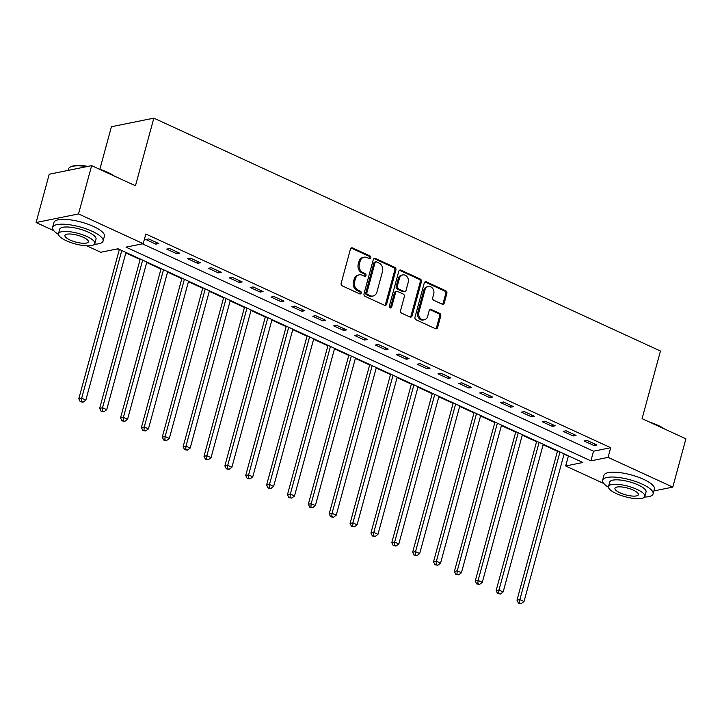 <?xml version="1.0" encoding="UTF-8"?>
<svg xmlns="http://www.w3.org/2000/svg" width="722" height="722" viewBox="0 0 722 722"><rect width="100%" height="100%" fill="white"/><g stroke="black" fill="none" stroke-linecap="round" stroke-linejoin="round"><path stroke-width="1.08" d="M370.792 257.808A1.435 1.191 78.5 0 0 370.007 255.949L352.598 247.944A2.058 1.706 78.5 0 0 350.45 249.09L341.172 283.232A2.058 1.706 78.5 0 0 342.291 285.885L359.7 293.881A1.435 1.191 78.5 0 0 360.422 291.228L358.175 290.19A6.57 5.451 78.5 0 1 354.574 281.715L355.35 278.873A6.57 5.451 78.5 0 1 359.285 274.838A6.57 5.451 78.5 0 1 362.245 275.208L364.493 276.246A1.435 1.191 78.5 0 0 365.215 273.593L362.967 272.555A6.57 5.451 78.5 0 1 359.366 264.072L360.143 261.229A6.57 5.451 78.5 0 1 364.078 257.203A6.57 5.451 78.5 0 1 367.038 257.573L369.285 258.602A1.435 1.191 78.5 0 0 370.792 257.808M369.321 258.62A1.435 1.191 78.5 0 0 368.861 256.184L351.452 248.178A2.058 1.706 78.5 0 0 351.127 248.07M359.737 293.899A1.435 1.191 78.5 0 0 359.276 291.462L357.029 290.425L358.175 290.19M364.529 276.264A1.435 1.191 78.5 0 0 364.068 273.818L361.821 272.79L362.967 272.555M442.117 304.142A2.058 1.706 78.5 0 0 444.265 302.996L446.873 293.421A2.058 1.706 78.5 0 0 445.745 290.767L426.413 281.878A2.058 1.706 78.5 0 0 424.256 283.024L414.988 317.166A2.058 1.706 78.5 0 0 416.107 319.81L435.438 328.7A2.058 1.706 78.5 0 0 437.595 327.553L440.736 315.992A2.058 1.706 78.5 0 0 439.617 313.339L431.341 309.53A2.058 1.706 78.5 0 0 429.184 310.677L427.632 316.416A5.496 4.558 78.5 0 1 424.337 319.783A5.496 4.558 78.5 0 1 419.897 317.833A5.496 4.558 78.5 0 1 418.859 312.382L424.969 289.91A5.496 4.558 78.5 0 1 428.263 286.544A5.496 4.558 78.5 0 1 432.704 288.493A5.496 4.558 78.5 0 1 433.732 293.944L432.722 297.69A2.058 1.706 78.5 0 0 433.841 300.334L442.117 304.142M53.78 230.661L36.1 222.529L49.222 174.228L91.649 165.627L135.465 185.771L153.84 118.137L660.459 351.027L642.084 418.661L685.9 438.805L672.778 487.106L653.915 490.933M91.649 165.627L78.517 213.929L143.209 243.666L126.007 247.15L590.894 460.862L608.095 457.378L672.778 487.106M142.415 243.828L593.52 451.196L610.713 447.712L145.826 234.009L143.209 243.666M610.713 447.712L608.095 457.378M395.918 269.992A2.058 1.706 78.5 0 0 394.79 267.348L375.458 258.458A2.058 1.706 78.5 0 0 373.301 259.595L364.023 293.737A2.058 1.706 78.5 0 0 365.151 296.39L384.483 305.28A2.058 1.706 78.5 0 0 386.64 304.133L395.918 269.992L394.772 270.227A2.058 1.706 78.5 0 0 393.643 267.573L374.312 258.684A2.058 1.706 78.5 0 0 373.987 258.575M400.936 270.163L420.267 279.053A2.058 1.706 78.5 0 1 421.395 281.706L412.118 315.848A2.058 1.706 78.5 0 1 409.961 316.985L401.685 313.186A2.058 1.706 78.5 0 1 400.566 310.532L404.329 296.688A2.058 1.706 78.5 0 0 403.201 294.044L397.714 291.517A2.058 1.706 78.5 0 0 395.566 292.663L391.649 307.076A1.435 1.191 78.5 0 1 389.348 306.02L398.779 271.31A2.058 1.706 78.5 0 1 400.936 270.163L399.789 270.398L419.121 279.288L420.267 279.053M145.862 239.523L155.88 244.135L158.75 243.549L148.732 238.946L145.862 239.523M166.728 249.117L176.746 253.72L179.616 253.142L169.598 248.539L166.728 249.117M187.594 258.711L197.611 263.313L200.472 262.736L190.464 258.133L187.594 258.711M208.459 268.304L218.477 272.907L221.338 272.329L211.329 267.727L208.459 268.304M229.325 277.898L239.343 282.501L242.204 281.914L232.195 277.311L229.325 277.898M250.191 287.491L260.209 292.094L263.07 291.507L253.061 286.905L250.191 287.491M271.057 297.076L281.075 301.679L283.936 301.101L273.927 296.498L271.057 297.076M291.923 306.67L301.94 311.272L304.801 310.695L294.793 306.092L291.923 306.67M312.788 316.263L322.806 320.866L325.667 320.288L315.658 315.685L312.788 316.263M333.654 325.857L343.672 330.459L346.533 329.882L336.524 325.27L333.654 325.857M354.52 335.45L364.538 340.053L367.399 339.466L357.39 334.864L354.52 335.45M375.386 345.035L385.404 349.647L388.265 349.06L378.256 344.457L375.386 345.035M396.252 354.628L406.269 359.231L409.13 358.653L399.122 354.051L396.252 354.628M417.117 364.222L427.135 368.825L429.996 368.247L419.987 363.644L417.117 364.222M437.983 373.815L448.001 378.418L450.862 377.841L440.853 373.229L437.983 373.815M458.849 383.409L468.867 388.012L471.728 387.425L461.719 382.822L458.849 383.409M479.715 392.994L489.733 397.605L492.594 397.019L482.585 392.416L479.715 392.994M500.581 402.587L510.598 407.19L513.459 406.612L503.451 402.01L500.581 402.587M521.446 412.181L531.464 416.784L534.325 416.206L524.316 411.603L521.446 412.181M542.312 421.774L552.33 426.377L555.191 425.8L545.173 421.197L542.312 421.774M563.178 431.368L573.196 435.971L576.057 435.384L566.039 430.781L563.178 431.368M584.044 440.962L594.062 445.564L596.923 444.978L586.905 440.375L584.044 440.962M117.19 248.937L119.247 249.884M125.836 252.917L140.113 259.478M146.701 262.501L160.979 269.071M167.567 272.095L181.845 278.665M188.424 281.688L202.711 288.258M209.29 291.282L223.576 297.852M230.156 300.875L244.442 307.437M251.021 310.469L265.308 317.03M271.887 320.054L286.174 326.624M292.753 329.647L307.04 336.217M313.619 339.241L327.905 345.811M334.485 348.834L348.771 355.395M355.35 358.428L369.637 364.989M376.216 368.012L390.503 374.583M397.082 377.606L411.369 384.176M417.948 387.2L432.234 393.77M438.814 396.793L453.1 403.354M459.679 406.387L473.966 412.948M480.545 415.971L494.832 422.541M501.411 425.565L515.698 432.135M522.277 435.158L536.563 441.729M543.143 444.752L557.429 451.322M564.008 454.346L569.089 456.151M153.84 118.137L111.414 126.738L99.844 169.327M36.1 222.529L78.517 213.929M603.8 483.505L565.669 465.979L582.871 462.486L117.984 248.783L100.782 252.267L86.784 245.832M568.295 456.313L565.669 465.979M593.52 451.196L590.894 460.862M155.88 244.135L156.34 242.448M176.746 253.72L177.206 252.032M197.611 263.313L198.072 261.626M218.477 272.907L218.937 271.219M239.343 282.501L239.803 280.813M260.209 292.094L260.669 290.406M281.075 301.679L281.535 299.991M301.94 311.272L302.401 309.585M322.806 320.866L323.266 319.178M343.672 330.459L344.132 328.772M364.538 340.053L364.998 338.365M385.404 349.647L385.864 347.959M406.269 359.231L406.73 357.543M427.135 368.825L427.595 367.137M448.001 378.418L448.461 376.731M468.867 388.012L469.327 386.324M489.733 397.605L490.193 395.918M510.598 407.19L511.05 405.502M531.464 416.784L531.915 415.096M552.33 426.377L552.781 424.689M573.196 435.971L573.647 434.283M594.062 445.564L594.513 443.877M364.078 257.203L362.931 257.429A6.57 5.451 78.5 0 0 358.996 261.463L360.143 261.229M361.821 272.79A6.57 5.451 78.5 0 1 358.22 264.306L358.996 261.463M359.285 274.838L358.139 275.073A6.57 5.451 78.5 0 0 354.204 279.098L355.35 278.873M357.029 290.425A6.57 5.451 78.5 0 1 353.428 281.95L354.204 279.098M384.808 305.388A2.058 1.706 78.5 0 0 385.494 304.368L394.772 270.227M376.541 261.942A1.435 1.191 78.5 0 0 375.034 262.736L366.884 292.708A1.435 1.191 78.5 0 0 367.678 294.558L370.052 295.65A6.57 5.451 78.5 0 0 373.003 296.02A6.57 5.451 78.5 0 0 376.938 291.995L382.507 271.508A6.57 5.451 78.5 0 0 378.915 263.034L376.541 261.942M375.891 261.86L374.745 262.095A1.435 1.191 78.5 0 0 373.888 262.97L375.034 262.736M373.003 296.02L371.857 296.255A6.57 5.451 78.5 0 1 368.906 295.885L366.532 294.793A1.435 1.191 78.5 0 1 365.738 292.942L373.888 262.97M410.286 317.102A2.058 1.706 78.5 0 0 410.971 316.074L420.249 281.941A2.058 1.706 78.5 0 0 419.121 279.288M396.793 291.399L395.647 291.634A2.058 1.706 78.5 0 0 394.42 292.888L390.503 307.31L391.649 307.076M390.178 307.888A1.435 1.191 78.5 0 0 390.503 307.31M408.228 282.32A5.496 4.558 78.5 0 0 407.199 276.878A5.496 4.558 78.5 0 0 402.759 274.92A5.496 4.558 78.5 0 0 399.465 278.295L397.317 286.21A2.058 1.706 78.5 0 0 398.436 288.863L403.923 291.381A2.058 1.706 78.5 0 0 406.08 290.244L408.228 282.32M402.759 274.92L401.613 275.154A5.496 4.558 78.5 0 0 398.318 278.53L399.465 278.295M404.852 291.498L403.706 291.733A2.058 1.706 78.5 0 1 402.777 291.616L397.29 289.098A2.058 1.706 78.5 0 1 396.17 286.444L398.318 278.53M428.263 286.544L427.117 286.778A5.496 4.558 78.5 0 0 423.823 290.145L424.969 289.91M424.337 319.783L423.191 320.017A5.496 4.558 78.5 0 1 418.751 318.068A5.496 4.558 78.5 0 1 417.713 312.617L423.823 290.145M435.763 328.808A2.058 1.706 78.5 0 0 436.449 327.788L439.59 316.218A2.058 1.706 78.5 0 0 438.471 313.574L430.195 309.765A2.058 1.706 78.5 0 0 429.87 309.657M442.442 304.251A2.058 1.706 78.5 0 0 443.118 303.231L445.727 293.646A2.058 1.706 78.5 0 0 444.599 291.002L425.267 282.112A2.058 1.706 78.5 0 0 424.942 282.004M119.374 249.424L78.806 398.752L81.676 398.174L85.846 400.087L125.962 252.447M121.783 250.525L81.676 398.174L81.378 401.432L80.232 401.667L83.048 402.199L81.378 401.432M85.846 400.087L83.048 402.199M80.232 401.667L78.806 398.752M140.239 259.017L99.672 408.345L102.533 407.759L106.712 409.681L146.828 262.041M142.649 260.119L102.533 407.759L102.244 411.026L101.098 411.26L103.914 411.793L102.244 411.026M106.712 409.681L103.914 411.793M101.098 411.26L99.672 408.345M161.105 268.602L120.538 417.939L123.399 417.352L127.577 419.274L167.694 271.634M163.515 269.712L123.399 417.352L123.11 420.619L121.964 420.845L124.78 421.386L123.11 420.619M127.577 419.274L124.78 421.386M121.964 420.845L120.538 417.939M181.971 278.196L141.404 427.523L144.265 426.946L148.443 428.868L188.559 281.219M184.381 279.306L144.265 426.946L143.976 430.204L142.83 430.438L145.645 430.971L143.976 430.204M148.443 428.868L145.645 430.971M142.83 430.438L141.404 427.523M202.837 287.789L162.269 437.117L165.13 436.539L169.309 438.453L209.425 290.813M205.247 288.899L165.13 436.539L164.842 439.797L163.695 440.032L166.511 440.564L164.842 439.797M169.309 438.453L166.511 440.564M163.695 440.032L162.269 437.117M86.811 166.611A26.154 7.572 -164.8 0 0 70.26 167.098L70.982 166.728A25.523 7.391 15.2 0 1 87.931 166.376M99.383 169.183A25.523 7.391 15.2 0 1 107.849 172.423A25.523 7.391 15.2 0 1 114.365 176.069M112.217 175.085A26.154 7.572 -164.8 0 0 108.038 172.937A26.154 7.572 -164.8 0 0 103.183 170.934M70.26 167.098A26.154 7.572 -164.8 0 0 68.473 168.984L68.085 170.401M94.483 244.207A26.154 7.572 -164.8 0 0 103.093 241.049A26.154 7.572 -164.8 0 0 92.181 231.293A26.154 7.572 -164.8 0 0 52.616 227.34A26.154 7.572 -164.8 0 0 58.446 234.415M103.093 241.049L104.401 236.22A26.154 7.572 -164.8 0 0 93.499 226.464A26.154 7.572 -164.8 0 0 53.933 222.511L52.616 227.34M58.473 233.702L59.682 229.262A18.826 5.451 15.2 0 1 88.174 232.105A18.826 5.451 15.2 0 1 96.026 239.135L94.817 243.576A18.826 5.451 -164.8 0 0 86.965 236.545A18.826 5.451 -164.8 0 0 58.473 233.702A18.826 5.451 -164.8 0 0 66.325 240.733A18.826 5.451 -164.8 0 0 94.817 243.576M69.998 239.993A12.13 3.511 -164.8 0 0 88.355 241.825A12.13 3.511 -164.8 0 0 83.292 237.294A12.13 3.511 -164.8 0 0 64.935 235.462A12.13 3.511 -164.8 0 0 69.998 239.993M649.403 422.027A25.523 7.391 15.2 0 1 657.868 425.267A25.523 7.391 15.2 0 1 664.384 428.913M662.236 427.92A26.154 7.572 -164.8 0 0 658.058 425.781A26.154 7.572 -164.8 0 0 653.202 423.769M644.502 497.052A26.154 7.572 -164.8 0 0 653.103 493.893A26.154 7.572 -164.8 0 0 642.201 484.137A26.154 7.572 -164.8 0 0 602.635 480.184A26.154 7.572 -164.8 0 0 608.466 487.26M653.103 493.893L654.421 489.065A26.154 7.572 -164.8 0 0 643.519 479.3A26.154 7.572 -164.8 0 0 603.953 475.356L602.635 480.184M608.493 486.547L609.702 482.106A18.826 5.451 15.2 0 1 638.194 484.949A18.826 5.451 15.2 0 1 646.046 491.971L644.836 496.42A18.826 5.451 -164.8 0 0 636.984 489.39A18.826 5.451 -164.8 0 0 608.493 486.547A18.826 5.451 -164.8 0 0 616.344 493.577A18.826 5.451 -164.8 0 0 644.836 496.42M620.017 492.828A12.13 3.511 -164.8 0 0 638.374 494.66A12.13 3.511 -164.8 0 0 633.311 490.139A12.13 3.511 -164.8 0 0 614.954 488.298A12.13 3.511 -164.8 0 0 620.017 492.828M223.703 297.383L183.135 446.71L185.996 446.133L190.175 448.046L230.282 300.406M226.112 298.493L185.996 446.133L185.707 449.391L184.561 449.625L187.377 450.158L185.707 449.391M190.175 448.046L187.377 450.158M184.561 449.625L183.135 446.71M244.568 306.976L204.001 456.304L206.862 455.717L211.041 457.64L251.148 310M246.978 308.077L206.862 455.717L206.573 458.984L205.427 459.219L208.243 459.752L206.573 458.984M211.041 457.64L208.243 459.752M205.427 459.219L204.001 456.304M265.434 316.57L224.867 465.898L227.728 465.311L231.906 467.233L272.013 319.593M267.844 317.671L227.728 465.311L227.439 468.578L226.293 468.804L229.109 469.345L227.439 468.578M231.906 467.233L229.109 469.345M226.293 468.804L224.867 465.898M286.3 326.154L245.733 475.482L248.594 474.905L252.772 476.827L292.879 329.187M288.71 327.265L248.594 474.905L248.305 478.163L247.159 478.397L249.974 478.93L248.305 478.163M252.772 476.827L249.974 478.93M247.159 478.397L245.733 475.482M307.166 335.748L266.598 485.076L269.459 484.498L273.638 486.411L313.745 338.771M309.576 336.858L269.459 484.498L269.171 487.756L268.024 487.991L270.84 488.523L269.171 487.756M273.638 486.411L270.84 488.523M268.024 487.991L266.598 485.076M328.032 345.342L287.464 494.669L290.325 494.092L294.504 496.005L334.611 348.365M330.441 346.452L290.325 494.092L290.036 497.35L288.89 497.584L291.706 498.117L290.036 497.35M294.504 496.005L291.706 498.117M288.89 497.584L287.464 494.669M348.897 354.935L308.33 504.263L311.191 503.676L315.37 505.599L355.477 357.959M351.307 356.036L311.191 503.676L310.902 506.943L309.756 507.178L312.572 507.71L310.902 506.943M315.37 505.599L312.572 507.71M309.756 507.178L308.33 504.263M369.763 364.529L329.196 513.856L332.057 513.27L336.235 515.192L376.342 367.552M372.173 365.63L332.057 513.27L331.768 516.537L330.622 516.762L333.438 517.304L331.768 516.537M336.235 515.192L333.438 517.304M330.622 516.762L329.196 513.856M390.629 374.113L350.062 523.441L352.923 522.863L357.101 524.786L397.208 377.146M393.039 375.223L352.923 522.863L352.634 526.13L351.488 526.356L354.303 526.898L352.634 526.13M357.101 524.786L354.303 526.898M351.488 526.356L350.062 523.441M411.495 383.707L370.928 533.035L373.788 532.457L377.967 534.37L418.074 386.73M413.905 384.817L373.788 532.457L373.5 535.715L372.353 535.95L375.169 536.482L373.5 535.715M377.967 534.37L375.169 536.482M372.353 535.95L370.928 533.035M432.361 393.3L391.793 542.628L394.654 542.051L398.833 543.964L438.94 396.324M434.77 394.411L394.654 542.051L394.365 545.309L393.219 545.543L396.035 546.076L394.365 545.309M398.833 543.964L396.035 546.076M393.219 545.543L391.793 542.628M453.226 402.894L412.659 552.222L415.52 551.644L419.699 553.557L459.806 405.917M455.636 403.995L415.52 551.644L415.231 554.902L414.085 555.137L416.901 555.669L415.231 554.902M419.699 553.557L416.901 555.669M414.085 555.137L412.659 552.222M474.092 412.488L433.525 561.815L436.386 561.229L440.564 563.151L480.671 415.511M476.502 413.589L436.386 561.229L436.097 564.496L434.951 564.73L437.767 565.263L436.097 564.496M440.564 563.151L437.767 565.263M434.951 564.73L433.525 561.815M494.958 422.072L454.391 571.409L457.252 570.822L461.43 572.745L501.537 425.105M497.368 423.182L457.252 570.822L456.963 574.089L455.817 574.315L458.632 574.856L456.963 574.089M461.43 572.745L458.632 574.856M455.817 574.315L454.391 571.409M515.824 431.666L475.257 580.993L478.117 580.416L482.296 582.338L522.403 434.689M518.234 432.776L478.117 580.416L477.829 583.674L476.682 583.908L479.498 584.441L477.829 583.674M482.296 582.338L479.498 584.441M476.682 583.908L475.257 580.993M536.69 441.259L496.122 590.587L498.983 590.009L503.162 591.923L543.269 444.283M539.099 442.369L498.983 590.009L498.694 593.267L497.548 593.502L500.364 594.035L498.694 593.267M503.162 591.923L500.364 594.035M497.548 593.502L496.122 590.587M557.555 450.853L516.988 600.181L519.849 599.603L524.028 601.516L564.135 453.876M559.965 451.963L519.849 599.603L519.56 602.861L518.414 603.096L521.23 603.628L519.56 602.861M524.028 601.516L521.23 603.628M518.414 603.096L516.988 600.181M368.861 256.184L370.007 255.949M359.276 291.462L360.422 291.228M364.068 273.818L365.215 273.593M358.22 264.306L359.366 264.072M353.428 281.95L354.574 281.715M351.452 248.178L352.598 247.944M385.494 304.368L386.64 304.133M374.312 258.684L375.458 258.458M393.643 267.573L394.79 267.348M365.738 292.942L366.884 292.708M366.532 294.793L367.678 294.558M368.906 295.885L370.052 295.65M420.249 281.941L421.395 281.706M410.971 316.074L412.118 315.848M394.42 292.888L395.566 292.663M396.17 286.444L397.317 286.21M397.29 289.098L398.436 288.863M402.777 291.616L403.923 291.381M417.713 312.617L418.859 312.382M430.195 309.765L431.341 309.53M438.471 313.574L439.617 313.339M439.59 316.218L440.736 315.992M436.449 327.788L437.595 327.553M425.267 282.112L426.413 281.878M444.599 291.002L445.745 290.767M445.727 293.646L446.873 293.421M443.118 303.231L444.265 302.996"/></g></svg>
